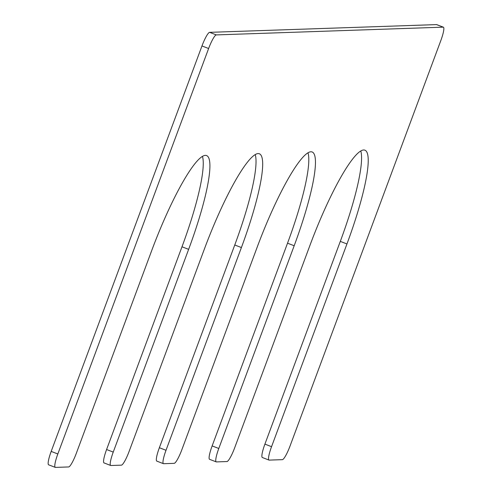 <?xml version="1.0" encoding="UTF-8"?>
<svg xmlns="http://www.w3.org/2000/svg" width="492" height="492" viewBox="0 0 492 492"><rect width="100%" height="100%" fill="white"/><g stroke="black" fill="none" stroke-linecap="round" stroke-linejoin="round"><path stroke-width="0.74" d="M443.378 27.189L436.73 24.631A14.459 2.435 -68.9 0 0 436.558 24.6L209.641 32.343L216.283 34.907L443.206 27.165A14.459 2.435 -68.9 0 1 443.378 27.189A14.459 2.435 -68.9 0 1 440.814 40.59L290.028 446.053A14.459 2.435 -68.9 0 1 282.359 459.657L269.167 460.106A14.459 2.435 -68.9 0 1 268.995 460.075A14.459 2.435 -68.9 0 1 271.553 446.681L346.952 243.952A101.192 17.048 111.1 0 0 364.898 150.171A101.192 17.048 111.1 0 0 310.009 245.213L234.616 447.941A14.459 2.435 -68.9 0 1 226.953 461.545L216.394 461.908A14.459 2.435 -68.9 0 1 216.222 461.877A14.459 2.435 -68.9 0 1 218.786 448.483L294.179 245.754A101.192 17.048 111.1 0 0 312.125 151.973A101.192 17.048 111.1 0 0 257.242 247.015L181.843 449.743A14.459 2.435 -68.9 0 1 174.18 463.347L163.627 463.71A14.459 2.435 -68.9 0 1 163.449 463.679A14.459 2.435 -68.9 0 1 166.013 450.285L241.406 247.55A101.192 17.048 -68.9 0 0 259.352 153.775A101.192 17.048 -68.9 0 0 204.469 248.811L129.07 451.545A14.459 2.435 -68.9 0 1 121.407 465.149L110.854 465.512A14.459 2.435 -68.9 0 1 110.675 465.481A14.459 2.435 -68.9 0 1 113.24 452.087L188.639 249.352A101.192 17.048 -68.9 0 0 206.578 155.57A101.192 17.048 -68.9 0 0 151.696 250.612L76.303 453.347A14.459 2.435 -68.9 0 1 68.634 466.951L55.442 467.4A14.459 2.435 -68.9 0 1 55.27 467.369A14.459 2.435 -68.9 0 1 57.828 453.975L208.62 48.511A14.459 2.435 -68.9 0 1 216.283 34.907M360.771 150.97A101.192 17.048 111.1 0 1 340.304 241.387L264.911 444.116L271.553 446.681M307.998 152.772A101.192 17.048 111.1 0 1 287.531 243.189L212.138 445.918L218.786 448.483M255.225 154.574A101.192 17.048 -68.9 0 1 234.758 244.985L159.365 447.72L166.013 450.285M202.452 156.376A101.192 17.048 -68.9 0 1 181.991 246.787L106.592 449.522L113.24 452.087M209.641 32.343A14.459 2.435 -68.9 0 0 201.972 45.947L51.186 451.41L57.828 453.975M156.979 461.145A14.459 2.435 -68.9 0 1 156.8 461.115A14.459 2.435 -68.9 0 1 159.365 447.72M104.206 462.947A14.459 2.435 -68.9 0 1 104.033 462.917A14.459 2.435 -68.9 0 1 106.592 449.522M48.794 464.835A14.459 2.435 -68.9 0 1 48.622 464.811A14.459 2.435 -68.9 0 1 51.186 451.41M262.519 457.542A14.459 2.435 -68.9 0 1 262.347 457.517A14.459 2.435 -68.9 0 1 264.911 444.116M209.752 459.344A14.459 2.435 -68.9 0 1 209.574 459.313A14.459 2.435 -68.9 0 1 212.138 445.918M436.558 24.6L443.206 27.165M340.304 241.387L346.952 243.952M287.531 243.189L294.179 245.754M234.758 244.985L241.406 247.55M181.991 246.787L188.639 249.352M201.972 45.947L208.62 48.511M163.449 463.679L156.8 461.115M55.27 467.369L48.622 464.811M110.675 465.481L104.033 462.917M209.574 459.313L216.222 461.877M268.995 460.075L262.347 457.517"/></g></svg>
